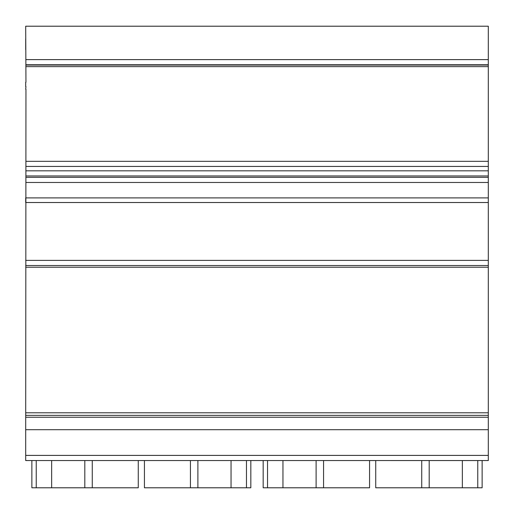<?xml version="1.0" encoding="UTF-8"?>
<svg xmlns="http://www.w3.org/2000/svg" width="514" height="514" viewBox="0 0 514 514"><rect width="100%" height="100%" fill="white"/><g stroke="black" fill="none" stroke-linecap="round" stroke-linejoin="round"><path stroke-width="0.77" d="M477.763 460.544L477.763 487.786L375.734 487.786L375.734 460.544L369.566 460.544L369.566 487.786L267.537 487.786L267.537 460.544L316.11 460.544L316.11 487.786L316.11 460.544L323.563 460.544L323.563 487.786M462.343 460.544L462.343 487.786M429.196 460.544L429.196 487.786L429.19 460.544M421.737 460.544L421.737 487.786M282.957 460.544L282.957 487.786M25.957 89.185L25.7 429.704L488.3 429.704L488.3 460.55L482.132 460.544L482.132 487.786L477.763 487.786M267.537 460.544L263.168 460.544L263.168 487.786L267.537 487.786M190.437 487.786L190.437 460.544L197.89 460.544L197.89 487.786L197.89 460.544L249.29 460.544L241.323 460.544L246.463 460.544L246.463 487.786L144.434 487.786L144.434 460.544L138.266 460.544L138.266 487.786L36.237 487.786L36.237 460.544L84.81 460.544L84.81 487.786L84.81 460.544L92.263 460.544L92.263 487.786M92.263 460.544L190.437 460.544M82.24 64.77L431.76 64.77M25.7 89.185L25.957 86.545M25.7 26.214L25.957 82.24M488.3 429.704L488.3 66.647L25.957 66.647M488.3 177.33L25.957 177.33L488.3 177.33M25.7 197.896L25.7 202.522L488.3 202.522L488.3 197.896L25.957 197.896M36.237 487.786L31.868 487.786L31.868 460.544L25.7 460.55L25.7 429.704M488.3 66.647L488.3 26.214L25.957 26.214M50.372 64.77L463.628 64.77M488.3 65.06L25.957 65.06M488.3 267.222L25.7 267.222M488.3 415.363L25.7 415.363M488.3 417.246L25.7 417.246M246.463 460.544L263.168 460.55L250.832 460.544L250.832 487.786L246.463 487.786M488.3 460.544L25.7 460.544L482.132 460.55M231.043 460.544L231.043 487.786M51.657 460.544L51.657 487.786M25.7 460.55L36.237 460.544M480.59 460.544L472.623 460.544L480.59 460.544M272.677 460.544L264.71 460.544L272.677 460.544M25.7 86.545L25.7 82.24M25.7 49.659L25.7 44.204L25.7 49.659M25.7 38.756L25.7 44.204L25.7 38.756M41.371 460.544L33.41 460.544L41.371 460.544M488.3 161.325L25.957 161.325M488.3 166.433L25.957 166.433M488.3 170.828L25.957 170.828M488.3 175.949L25.957 175.949M488.3 182.476L25.957 182.476M488.3 59.618L25.957 59.618M488.3 64.77L25.957 64.77M488.3 260.386L25.7 260.386M488.3 265.526L25.7 265.526M488.3 412.787L25.7 412.787M488.3 455.398L25.7 455.398M375.734 460.55L369.566 460.55"/></g></svg>
